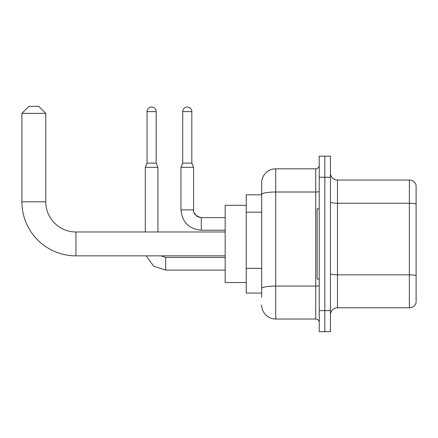 <?xml version="1.0" encoding="UTF-8"?>
<svg xmlns="http://www.w3.org/2000/svg" width="438" height="438" viewBox="0 0 438 438"><rect width="100%" height="100%" fill="white"/><g stroke="black" fill="none" stroke-linecap="round" stroke-linejoin="round"><path stroke-width="0.66" d="M261.678 297.265L261.678 194.45L261.678 194.784L246.233 194.784L246.233 293.055L261.678 293.055M319.236 310.602L319.236 331.659L324.848 331.659L324.848 310.602L324.848 331.659L330.466 331.659L330.466 310.602L324.848 310.602L324.848 177.237L324.848 310.602L319.236 310.602L319.236 177.237L324.848 177.237L324.848 156.18L324.848 177.237L330.466 177.237L330.466 310.602M330.466 177.237L330.466 156.18L319.236 156.18L319.236 177.237M319.236 191.406A3.509 0.608 0 0 1 315.727 192.014L275.716 192.014A14.038 2.436 180 0 0 261.678 194.45L261.678 182.849A14.038 14.038 0 0 1 275.716 168.811L275.716 319.023L315.727 319.023L315.727 168.811A3.509 3.509 0 0 0 319.236 165.301M275.716 168.811L315.727 168.811M261.678 290.947L261.678 288.511A14.038 2.436 180 0 1 275.716 286.074L315.727 286.074A3.509 0.608 0 0 0 319.236 285.461M261.678 182.849L261.678 190.574M319.236 322.532A3.509 3.509 0 0 0 315.727 319.023M275.716 319.023A14.038 14.038 0 0 1 261.678 304.985M330.466 314.812A7.019 7.019 0 0 1 337.484 307.794L409.36 307.794L409.36 180.045L337.484 180.045A7.019 7.019 0 0 1 330.466 173.026A7.019 7.019 0 0 0 337.484 180.045L337.484 307.794M416.1 185.099A7.019 7.019 0 0 0 409.36 180.045A7.019 7.019 0 0 1 416.1 185.099L416.1 302.74A7.019 7.019 0 0 1 409.36 307.794M416.1 204.218L416.1 275.721A7.019 1.221 180 0 0 409.36 274.84L337.484 274.84A7.019 1.221 -0 0 1 330.466 273.624M225.176 255.852L75.949 255.852A54.049 54.049 0 0 1 21.9 201.803L21.9 113.36L28.919 106.341L38.747 106.341L45.766 113.36L21.9 113.36M75.949 255.852L75.949 231.987A30.184 30.184 0 0 1 45.766 201.803L45.766 113.36M246.233 205.312L225.176 205.312L225.176 282.526L246.233 282.526M319.236 208.822L317.128 208.822L317.128 279.017L319.236 279.017M156.18 163.128L147.053 163.128L147.053 111.608A4.561 4.561 0 0 1 151.614 107.042A4.561 4.561 0 0 1 156.18 111.608L156.18 163.128L157.932 167.338L157.932 231.987M145.296 231.987L145.296 167.338L157.932 167.338M191.833 163.128L182.712 163.128L182.712 111.608A4.561 4.561 0 0 1 187.272 107.042A4.561 4.561 0 0 1 191.833 111.608L191.833 163.128L193.591 167.338L180.954 167.338L180.954 209.873L193.58 209.873M261.678 212.184L246.233 212.184M261.678 268.341L246.233 268.341M416.1 204.124A7.019 1.221 180 0 0 409.36 203.243L337.484 203.243A7.019 1.221 0 0 1 330.466 202.028M21.9 201.803L45.766 201.803M165.652 257.478L165.652 270.098L153.656 266.189L146.237 255.852L153.656 266.189L165.652 270.098L153.656 266.189L146.237 255.852L153.656 266.189L165.652 270.098L153.656 266.189L146.237 255.852L153.656 266.189L165.652 270.098L153.656 266.189L146.237 255.852L153.656 266.189L165.652 270.098L153.656 266.189L146.237 255.852L153.656 266.189L165.652 270.098L153.656 266.189L146.237 255.852M147.053 111.608L156.18 111.608M180.954 209.873C182.175 222.225 188.964 229.008 201.31 230.229C188.964 229.008 182.175 222.225 180.954 209.873C182.175 222.225 188.964 229.008 201.31 230.229C188.964 229.008 182.175 222.225 180.954 209.873C182.175 222.225 188.964 229.008 201.31 230.229C188.964 229.008 182.175 222.225 180.954 209.873C182.175 222.225 188.964 229.008 201.31 230.229C188.964 229.008 182.175 222.225 180.954 209.873C182.175 222.225 188.964 229.008 201.31 230.229C188.964 229.008 182.175 222.225 180.954 209.873C182.175 222.225 188.964 229.008 201.31 230.229L201.31 217.598C195.737 216.191 193.163 213.618 193.591 209.873C193.163 213.618 195.737 216.191 201.31 217.598C195.737 216.191 193.163 213.618 193.591 209.873C193.163 213.618 195.737 216.191 201.31 217.598C195.737 216.191 193.163 213.618 193.591 209.873C193.163 213.618 195.737 216.191 201.31 217.598C195.737 216.191 193.163 213.618 193.591 209.873C193.163 213.618 195.737 216.191 201.31 217.598C195.737 216.191 193.163 213.618 193.591 209.873L193.596 210.131M182.712 111.608L191.833 111.608M225.176 231.987L75.949 231.987M160.927 255.852L165.652 257.467L160.927 255.852L165.652 257.467L160.927 255.852L165.652 257.467L160.927 255.852L165.652 257.467L160.927 255.852L165.652 257.467L160.927 255.852L165.652 257.467L225.176 257.467M225.176 270.098L165.652 270.098M147.053 163.128L145.296 167.338M194.111 212.654L195.863 215.343M196.421 215.852L197.648 216.668M198.529 217.078L201.31 217.598C195.737 216.191 193.163 213.618 193.591 209.873L193.591 167.338M225.176 230.229L201.31 230.229M225.176 217.598L201.31 217.598M182.712 163.128L180.954 167.338"/></g></svg>
